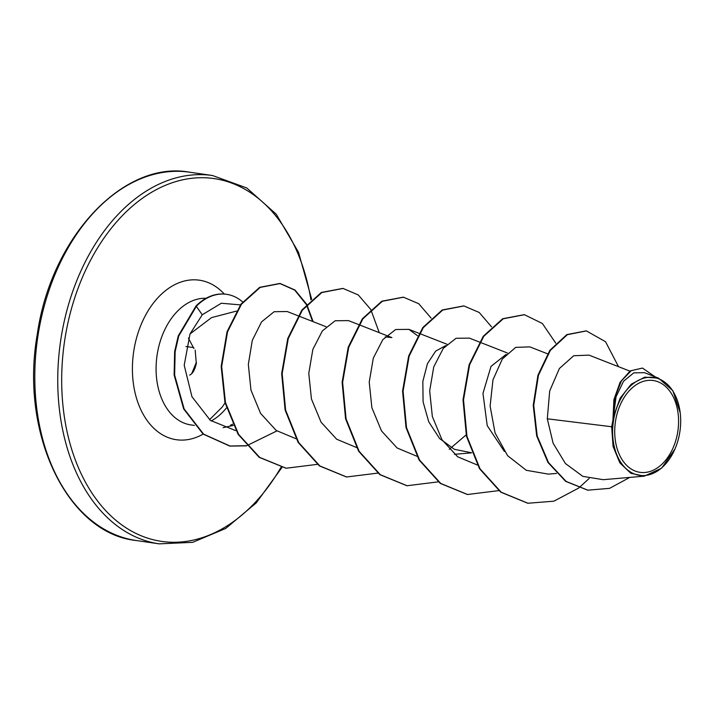 <?xml version="1.0" encoding="UTF-8"?>
<svg xmlns="http://www.w3.org/2000/svg" width="716" height="716" viewBox="0 0 716 716"><rect width="100%" height="100%" fill="white"/><g stroke="black" fill="none" stroke-linecap="round" stroke-linejoin="round"><path stroke-width="1.07" d="M191.637 373.779L196.229 362.654L195.164 350.115M188.389 338.041L193.866 348.486A0.931 0.823 129 0 0 193.597 347.699M677.748 431.846A46.379 31.567 -81.8 0 1 639.388 472.229A46.379 31.567 -81.8 0 1 615.545 421.008A46.379 31.567 -81.8 0 1 653.905 380.626A46.379 31.567 -81.8 0 1 677.748 431.846M679.797 432.204A49.431 33.643 -81.8 0 1 674.955 449.03A49.431 33.643 -81.8 0 1 633.105 473.428A49.431 33.643 -81.8 0 1 613.496 420.65A49.431 33.643 -81.8 0 1 647.658 377.43A49.431 33.643 -81.8 0 1 680.2 412.783A49.431 33.643 -81.8 0 1 679.797 432.204M674.955 449.03L661.602 468.175L644.293 476.158L630.823 473.294L619.823 462.813L613.066 446.408L611.67 426.745L612.932 420.256L613.898 399.653L620.119 382.237L630.187 370.924L642.476 368.069L631.252 370.646L621.47 380.876L615.017 396.879L612.905 420.059M223.106 427.676A63.831 43.443 98.2 0 0 223.455 427.604L233.21 425.447M230.382 425.277A63.831 43.443 98.2 0 0 232.602 424.185M240.415 304.882L221.316 303.253L202.261 314.772L190.009 333.951L211.533 317.618L236.307 311.138M629.883 371.121L588.991 355.127L573.704 355.745L559.384 368.507L549.682 390.999L547.301 418.806L611.67 426.745M504.368 451.438L487.211 425.608L482.969 393.379L491.006 366.386L506.096 354.393M471.611 452.772L454.383 449.317L439.552 438.487L428.759 421.849L423.093 401.864L422.834 381.458L427.443 363.674L435.668 351.108L445.656 345.631M385.208 336.878L391.885 337.603L358.94 324.697M190.009 333.951L184.209 365.241L191.951 396.7L210.361 420.382L235.6 430.585M298.044 315.765L287.161 311.514L274.103 311.728L261.564 321.878L252.283 340.395L248.336 364.39L250.958 390.095L260.552 413.347L276.206 430.459L296.012 438.738M358.492 324.527L348.495 320.607L335.186 320.759L322.388 330.882L312.847 349.399L308.775 373.349L311.442 398.991L321.063 422.189L336.699 439.248L356.461 447.491M417.5 335.715L408.934 329.369L395.626 329.521L382.845 339.626L373.305 358.134L369.223 382.111L371.881 407.717L381.503 430.925L397.156 448.01L416.909 456.253M449.263 449.344L466.134 434.889M507.456 353.015L469.392 338.122L456.056 338.283L443.285 348.388L433.753 366.887L429.672 390.873L432.339 416.506L441.951 439.696L457.614 456.763L477.357 465.006M547.525 353.793L529.84 346.875L515.69 347.376L502.319 359.029L492.975 379.811L490.12 406.008L495.051 432.92L507.617 455.698L526.287 470.296L548.402 474.126L556.493 473.428M547.301 418.806L553.128 443.267L565.425 463.529L582.86 476.373L603.239 479.684L644.293 476.158M658.577 378.182L644.516 372.678L633.785 372.848L623.538 381.261L616.073 396.736L613.343 416.855L620.145 398.194L631.226 384.206L644.785 377.144L658.577 378.182L672.852 390.694L680.2 412.783M586.162 330.899L566.857 334.596L549.852 350.321L537.931 375.256L533.232 405.346L536.687 435.937L548 462.518L565.667 481.358L587.567 490.129M618.526 366.681L605.539 341.729L586.413 330.926L567.358 334.676L550.353 350.392L538.441 375.327L533.733 405.417L537.197 436.008L548.501 462.59L566.168 481.438L587.818 490.165L609.585 488.357L629.812 477.402M655.256 376.885L642.476 368.069M613.343 416.855L613.156 416.032M527.701 503.214L500.708 492.143L479.496 468.685L466.465 436.295L463.019 399.823L469.114 364.73L483.255 336.278L502.695 318.718L524.166 314.682M467.271 494.461L440.277 483.398L419.057 459.949L406.017 427.559L402.571 391.088L408.666 355.995L422.798 327.543L442.237 309.974L463.708 305.92M406.813 485.699L379.82 474.627L358.6 451.178L345.568 418.788L342.123 382.308L348.218 347.215L362.359 318.772L381.798 301.212L403.269 297.167M346.365 476.945L319.372 465.883L298.151 442.425L285.12 410.044L281.674 373.573L287.769 338.48L301.901 310.028L321.341 292.459L342.812 288.414M285.926 468.192L259.201 457.327L238.097 434.308L224.958 402.455L221.172 366.44L227.035 331.75L240.97 304.121L259.702 287.322L279.777 283.473L294.67 290.078L306.341 304.533M306.555 304.935L312.606 321.466M276.877 430.934L246.859 445.629M246.483 445.701L229.666 446.023L203.102 434.057L183.663 408.925L174.131 375.032L174.641 351.556L178.248 335.902L196.05 305.92L202.261 314.772M589.134 478.512L578.805 487.954M578.716 488.026L553.907 501.182L527.952 503.25L501.209 492.214L479.997 468.756L466.966 436.366L463.52 399.895L469.624 364.802L483.756 336.35L503.196 318.79L524.416 314.718L542.379 323.498L555.768 343.179M498.676 490.621L467.521 494.496L440.779 483.47L419.558 460.021L406.518 427.631L403.072 391.16L409.167 356.067L423.299 327.615L442.739 310.046L463.959 305.956L479.201 312.48L491.543 326.836M438.228 481.859L407.064 485.734L380.321 474.708L359.101 451.25L346.07 418.86L342.624 382.389L348.728 347.296L362.86 318.844L382.308 301.284L403.52 297.203L418.753 303.727L431.095 318.074M377.78 473.106L346.616 476.981L319.873 465.955L298.661 442.506L285.621 410.116L282.176 373.645L288.271 338.552L302.403 310.1L321.842 292.531L343.062 288.45L358.304 294.974L370.646 309.321M370.852 309.679L379.247 332.645M317.331 464.353L286.176 468.228L259.702 457.399L238.598 434.379L225.459 402.535L221.674 366.511L227.536 331.821L241.48 304.193L260.203 287.393L280.278 283.545L295.019 290.034L306.627 304.21M306.842 304.613L313.143 321.681M246.608 445.844L230.176 446.095L203.604 434.138L184.164 408.997L174.632 375.103L175.151 351.637L178.749 335.974L196.56 305.992A61.719 42.002 98.2 0 1 226.641 294.33A61.719 42.002 98.2 0 1 242.652 301.946M226.39 294.294A61.719 42.002 98.2 0 0 226.14 294.258A61.719 42.002 98.2 0 0 196.05 305.92M196.453 362.654C195.065 369.581 192.801 373.716 189.651 375.086M38.136 334.632A186.079 126.642 98.2 0 0 136.255 540.526C68.083 533.626 19.547 434.397 37.25 334.524C51.015 236.656 124.011 159.972 189.597 172.207A186.079 126.642 98.2 0 0 38.136 334.632M281.021 467.288A183.287 124.745 -81.8 0 1 129.041 529.688A183.287 124.745 -81.8 0 1 64.968 338.579A183.287 124.745 -81.8 0 1 188.174 178.794A183.287 124.745 -81.8 0 1 310.932 299.879M281.934 467.485L256.23 502.927L225.755 528.435L192.658 542.343L159.194 543.847A186.079 126.642 -81.8 0 1 61.075 337.961A186.079 126.642 -81.8 0 1 212.536 175.527L189.597 172.207M194.34 425.42L190.877 424.919A63.831 43.443 -81.8 0 1 157.225 354.286A63.831 43.443 -81.8 0 1 206.119 298.286M203.147 434.102A80.577 54.837 -81.8 0 1 133.847 350.572A80.577 54.837 -81.8 0 1 224.314 294.052M226.435 407.932A63.831 43.443 -81.8 0 1 211.202 420.963M192.837 347.484L185.945 346.49M159.194 543.847L136.255 540.526M471.638 452.834L454.454 454.311M447.008 344.262L419.379 333.45M418.941 333.28L408.943 329.369M326.111 326.747L298.483 315.944M585.912 330.855L586.413 330.926M587.317 490.093L587.818 490.165M209.528 419.719L222.246 407.037L225.057 402.884M311.675 299.216L298.518 252.318L276.26 214.218L246.778 187.977L212.536 175.527M527.952 503.25L527.45 503.178M524.416 314.718L523.915 314.637M467.521 494.496L467.02 494.425M463.959 305.956L463.449 305.884M407.064 485.734L406.563 485.663M403.52 297.203L403.019 297.131M346.616 476.981L346.114 476.91M343.062 288.45L342.561 288.378M286.176 468.228L285.675 468.157M280.278 283.545L279.777 283.473M230.176 446.095L229.666 446.023M226.14 294.258L226.641 294.33"/></g></svg>
